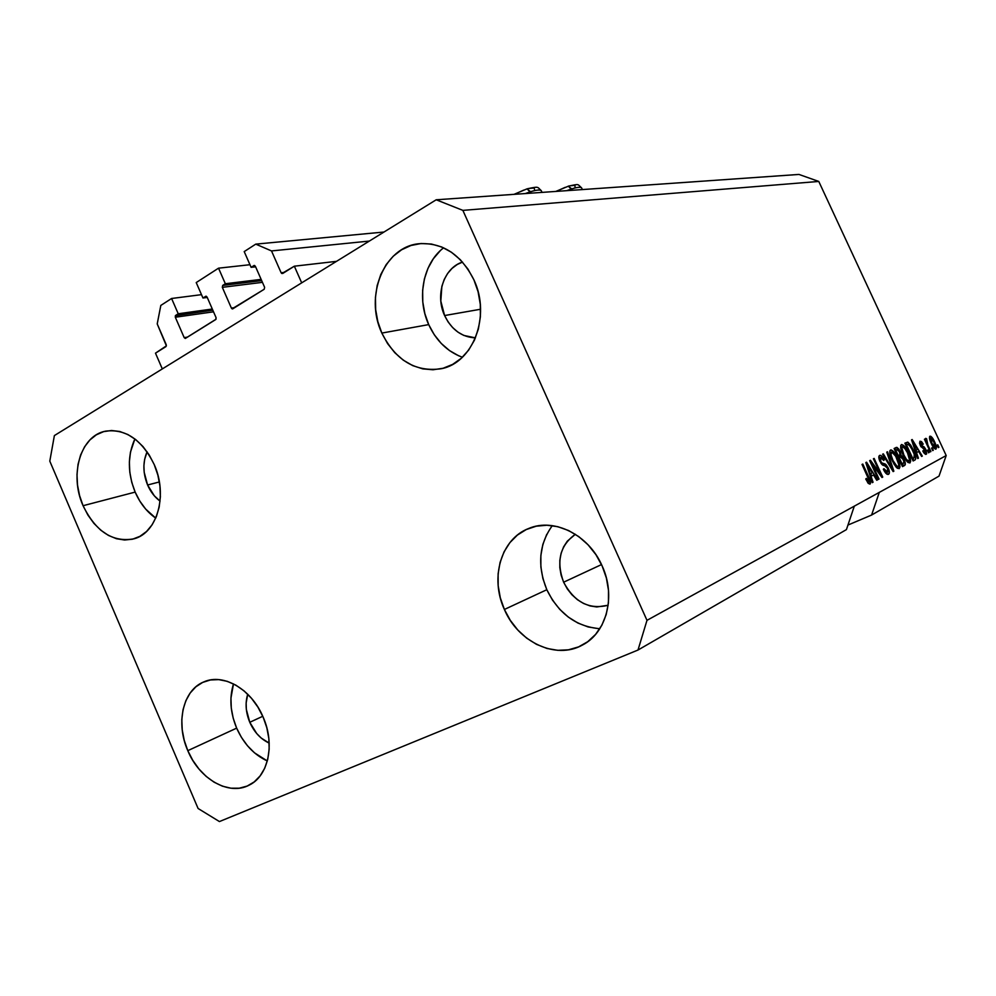 <?xml version="1.0" encoding="UTF-8"?>
<svg xmlns="http://www.w3.org/2000/svg" width="996" height="996" viewBox="0 0 996 996"><rect width="100%" height="100%" fill="white"/><g stroke="black" fill="none" stroke-linecap="round" stroke-linejoin="round"><path stroke-width="1.49" d="M336.499 261.35L294.343 266.193L301.688 282.852L162.311 368.918L155.488 353.157L166.394 345.849L157.219 323.924L160.817 305.436L171.586 298.489L178.234 313.765L175.694 315.383L212.808 310.154L175.383 315.695L175.321 317.238L184.185 337.619L187.659 337.071L184.185 337.619L185.268 338.441L216.02 319.23L216.082 317.674L207.068 297.032L205.96 296.21L202.96 298.003L196.224 282.565L218.535 268.173L225.345 283.736L222.706 285.416L261.674 280.623L222.706 285.416L222.32 287.334L231.396 308.1L234.819 307.615L231.396 308.1L232.08 308.835L264.201 289.263L264.625 287.321L255.374 266.281L254.241 265.459L251.104 267.326L244.207 251.59L255.76 244.132L271.51 250.93L281.133 272.78L284.458 272.381L281.133 272.78L281.843 273.526L294.343 266.193L336.499 261.35M282.715 273.477L281.133 272.78L271.51 250.93L369.342 241.069L271.51 250.93L255.76 244.132L383.983 232.031L255.76 244.132L244.207 251.59L251.104 267.326L255.611 266.816L251.104 267.326L254.192 265.459L255.374 266.281L264.625 287.321L264.201 289.263L232.591 308.922L231.396 308.1L222.32 287.334L222.706 285.416L225.345 283.736L261.126 279.378L225.345 283.736L218.535 268.173L196.224 282.565L202.96 298.003L207.255 297.443L202.96 298.003L205.911 296.223L207.068 297.032L216.082 317.674L215.696 319.554L185.368 338.428L184.185 337.619L175.321 317.238L175.694 315.383L178.234 313.765L212.297 309.009L178.234 313.765L171.586 298.489L201.503 294.654L171.586 298.489L160.817 305.436L157.219 323.924L166.27 344.79L165.909 346.633L155.488 353.157L162.311 368.918L301.688 282.852L294.343 266.193L282.715 273.477M254.615 265.509L253.818 265.596L254.615 265.509M262.434 282.341L222.32 287.334L262.434 282.341M249.971 264.712L218.535 268.173L249.971 264.712M206.284 296.248L205.562 296.347L206.284 296.248M213.53 311.81L175.321 317.238L213.53 311.81M475.453 337.868C461.845 337.196 451.562 329.763 444.602 315.545L480.57 309.246L444.602 315.545L440.817 301.078L441.863 286.338L444.191 279.54L447.615 273.489L452.022 268.41L457.251 264.488L462.53 262.085C443.855 267.725 434.891 295.065 444.602 315.545L448.15 321.994L452.657 327.584L457.936 332.129L463.8 335.428L475.453 337.868M160.07 501.113C154.754 497.216 150.595 491.85 147.595 485.002L159.372 481.952L147.595 485.002L144.183 472.241L143.91 465.742L144.607 459.492L147.097 451.798C142.689 462.094 142.851 473.162 147.595 485.002L154.355 495.859L160.07 501.113M269.194 743.103C260.715 739.144 254.241 732.209 249.772 722.287L262.77 716.286L249.772 722.287L246.348 709.463L246.137 703.052L247.718 694.224C245.041 703.101 245.726 712.451 249.772 722.287L256.731 733.554L261.226 738.061L269.194 743.103M608.158 605.257C589.234 609.901 574.393 602.219 563.624 582.212L601.522 564.57L563.624 582.212L561.109 575.053L559.827 567.658L559.839 560.3L561.122 553.253L563.649 546.779L567.322 541.139L575.364 534.279C559.951 545.397 556.042 561.37 563.624 582.212L567.284 588.873L571.941 594.774L577.431 599.704L583.556 603.464L590.08 605.929L596.766 606.962L608.158 605.257M552.294 525.651C538.961 544.302 537.13 565.653 546.816 589.719L504.387 609.465C489.708 577.941 501.063 538.824 528.764 528.453C554.05 517.534 588.76 534.74 602.119 565.877L595.932 554.672L588.063 544.8L578.813 536.645L568.591 530.532L557.797 526.685L546.866 525.228L536.221 526.199L526.274 529.536L517.385 535.089L509.902 542.621L504.063 551.834L500.092 562.367L498.112 573.821L498.187 585.785L500.303 597.812L504.387 609.465L510.276 620.321L517.783 629.995L526.623 638.1L536.483 644.337L547.016 648.471L557.81 650.326L568.467 649.803L578.589 646.89L587.752 641.685L595.62 634.365L601.858 625.202L606.191 614.544L608.444 602.792L608.506 590.441L606.377 577.966L602.119 565.877C616.163 595.907 606.726 632.709 582.536 644.997C556.129 660.099 518.107 642.183 504.387 609.465L546.816 589.719C558.607 613.673 576.273 626.671 599.816 628.7M236.65 728.138C243.684 743.8 253.905 754.744 267.326 760.969L254.515 752.852L247.494 745.78L241.468 737.438L236.65 728.138L187.796 750.66L236.65 728.138C230.263 712.638 229.205 697.872 233.487 683.879L230.948 698.084L231.284 708.106L233.213 718.24L236.65 728.138M263.118 717.07C275.232 744.062 268.447 776.021 249.187 785.122C228.968 796.128 199.387 779.071 187.796 750.66L192.763 760.309L198.951 768.987L206.135 776.37L214.078 782.184L222.457 786.18L230.985 788.21L239.314 788.185L247.157 786.068L254.179 781.935L260.105 775.921L264.699 768.265L267.762 759.226L269.169 749.179L268.845 738.522L266.804 727.678L263.118 717.07L257.939 707.148L251.49 698.283L244.032 690.863L235.853 685.136L227.287 681.339L218.684 679.608L210.355 679.982L202.649 682.422L195.839 686.829L190.174 693.017L185.854 700.723L183.04 709.675L181.807 719.51L182.218 729.881L184.248 740.389L187.796 750.66C175.47 723.034 182.928 689.991 203.919 681.862C223.478 672.972 251.627 689.319 263.118 717.07M135.157 492.099C140.075 503.304 146.922 511.981 155.725 518.119L145.69 509.093L139.851 501.137L135.157 492.099L83.066 505.707L135.157 492.099C127.538 473.013 127.451 455.297 134.883 438.95L130.451 452.209L129.368 461.995L129.804 472.166L131.758 482.325L135.157 492.099M154.231 464.584C168.038 494.937 157.318 532.947 134.037 538.799C112.797 542.683 95.803 531.652 83.066 505.707L87.909 515.081L93.898 523.361L100.82 530.221L108.439 535.412L116.457 538.724L124.587 540.006L132.505 539.21L139.926 536.334L146.549 531.478L152.102 524.817L156.372 516.588L159.173 507.101L160.381 496.743L159.933 485.911L157.854 475.055L154.231 464.584L149.188 454.948L142.951 446.519L135.767 439.634L127.924 434.555L119.744 431.48L111.54 430.496L103.634 431.629L96.338 434.829L89.914 439.946L84.61 446.756L80.601 455.01L78.037 464.385L76.991 474.519L77.514 485.04L79.568 495.572L83.066 505.707C69.11 474.918 80.464 435.713 105.489 431.168C125.683 428.591 141.93 439.722 154.231 464.584M443.631 247.805C422.976 263.392 416.465 298.128 428.703 324.609L381.841 333.075C364.125 296.036 384.12 246.473 419.316 243.696C442.884 242.476 461.073 254.528 473.922 279.864L467.908 269.032L460.314 259.707L451.462 252.262L441.689 246.971L431.417 244.032L421.034 243.534L410.962 245.489L401.575 249.784L393.221 256.233L386.211 264.575L380.796 274.473L377.173 285.541L375.442 297.381L375.654 309.544L377.82 321.584L381.841 333.075L387.569 343.583L394.814 352.721L403.293 360.166L412.73 365.619L422.752 368.869L433.011 369.765L443.108 368.259L452.657 364.387L461.285 358.261L468.643 350.106L474.42 340.209L478.391 328.979L480.371 316.828L480.284 304.253L478.092 291.766L473.922 279.864C491.115 315.819 473.15 362.905 441.24 368.732C415.494 372.342 395.686 360.465 381.841 333.075L428.703 324.609C436.248 340.844 447.478 351.725 462.381 357.24M898.766 456.417L901.056 455.272L902.575 456.728L905.327 464.31L902.488 466.614L894.109 448.511L896.923 447.366L899.039 449.345L901.056 455.272L900.023 451.126L896.213 447.465L894.109 448.511L902.488 466.614L904.48 465.555C905.713 464.858 905.551 462.754 903.982 459.231L901.056 455.272L898.616 456.342L899.861 457.425L898.79 456.429M846.426 529.598L638 650.039L219.431 821.563L198.092 808.491L49.8 461.148L54.382 435.576L436.198 199.785L798.966 174.437L436.198 199.785L462.866 210.38L646.989 620.334L638 650.039L846.426 529.598L854.307 506.155L646.989 620.334L946.2 455.546L818.774 181.446L462.866 210.38L818.774 181.446L798.966 174.437L818.774 181.446L946.2 455.546L879.294 492.385L871.587 515.057L847.957 525.054L871.587 515.057L939.004 476.113L871.587 515.057L879.294 492.385L854.307 506.155L846.426 529.598M872.147 464.111L879.045 479.051L878.323 479.437L869.657 460.65L870.429 460.264L880.277 473.685L873.405 458.783L874.127 458.421L882.742 477.096L881.983 477.507L872.147 464.111L881.983 477.507L882.742 477.096L874.127 458.421L873.405 458.783L880.277 473.685L870.429 460.264L869.657 460.65L878.323 479.437L879.045 479.051L878.298 479.387L879.045 479.051L872.147 464.111L871.4 464.435L872.147 464.111M888.171 467.821L889.391 472.129L888.519 474.333L886.067 473.474L883.651 469.875L883.95 468.655L885.867 471.556L887.411 472.191L888.171 471.195L887.785 468.942L886.179 466.327L882.693 465.12L880.987 463.327L878.846 456.678L880.066 455.272L882.344 456.703L884.274 459.866L883.676 460.463L882.07 457.998L880.651 457.55L880.091 459.231L880.95 461.658L882.257 463.277L885.855 464.447L888.171 467.821L885.083 463.949L881.796 462.928L880.713 461.16L880.651 457.55L883.676 460.463L884.274 459.866C882.556 456.429 881.012 454.935 879.617 455.409C878.46 456.143 878.572 458.16 879.966 461.472L887.486 468.245L887.585 472.129L883.95 468.655L883.352 469.265C885.195 473.05 886.901 474.756 888.444 474.37L888.519 474.333C889.764 473.523 889.652 471.357 888.171 467.821L887.436 468.145L888.171 467.821M887.486 451.786L893.86 471.195L893.138 471.581L882.618 454.213L883.34 453.852L892.466 469.253L886.764 452.147L887.486 451.786L886.764 452.147L892.466 469.253L883.34 453.852L882.618 454.213L893.138 471.581L893.86 471.195L893.101 471.519L893.86 471.195L887.486 451.786M899.164 468.668L896.823 467.834L893.997 464.124L889.789 453.392L889.839 450.902L891.221 449.893L895.429 454.176L899.438 463.227L899.973 466.85L899.164 468.668L899.811 464.871L897.458 458.011C895.068 452.732 892.765 450.055 890.524 449.993C889.142 451.885 889.739 455.533 892.329 460.924L895.89 466.838L899.164 468.668M909.908 462.966L907.63 462.132L905.314 459.206L900.832 448.686L900.733 445.486L901.716 444.502L905.8 448.113L910.132 457.637L910.68 461.185L909.908 462.966L910.506 459.256L908.178 452.508C905.825 447.316 903.571 444.677 901.405 444.602C900.06 446.445 900.67 450.018 903.21 455.321L906.721 461.148L909.908 462.966M916.507 452.607L918.412 458.16L917.739 458.521L911.539 439.846L912.174 439.535L922.296 456.106L921.636 456.454L918.661 451.487L916.507 452.607L918.661 451.487L921.636 456.454L922.296 456.106L912.174 439.535L911.539 439.846L917.739 458.521L918.412 458.16L917.727 458.459L918.412 458.16L916.507 452.607L915.872 452.881L916.507 452.607M937.771 444.839L938.904 447.279L938.307 447.602L937.174 445.162L937.771 444.839L937.174 445.162L938.307 447.602L938.904 447.279L938.282 447.553L938.904 447.279L937.771 444.839M934.522 441.689L936.427 447.316L935.742 449.208L933.028 446.768L929.617 438.975L929.617 436.522L930.924 436.373L934.522 441.689C932.916 438.091 931.385 436.26 929.94 436.198C929.081 437.443 929.529 439.883 931.297 443.519C932.941 447.204 934.485 449.072 935.954 449.134L935.929 449.146C936.8 447.827 936.315 445.349 934.522 441.689L933.899 441.963L934.522 441.689M932.144 447.802L933.289 450.267L932.679 450.59L931.534 448.125L932.144 447.802L931.534 448.125L932.679 450.59L933.289 450.267L932.654 450.541L933.289 450.267L932.144 447.802M927.874 445L930.911 451.537L930.289 451.86L924.437 439.261L925.06 438.937L925.994 440.954L925.521 438.701L926.591 438.726L927.874 445L926.591 438.726L925.695 438.352L925.994 440.954L925.06 438.937L924.437 439.261L930.289 451.86L930.911 451.537L930.264 451.81L930.911 451.537L927.874 445L927.239 445.287L927.874 445M927.973 449.993L929.131 452.47L928.509 452.807L927.351 450.317L927.973 449.993L927.351 450.317L928.509 452.807L929.131 452.47L928.484 452.757L929.131 452.47L927.973 449.993M925.782 449.445L926.654 453.778L925.521 454.375L923.964 452.956L922.794 451.026L923.329 450.466L925.209 452.533L925.483 450.516L920.752 446.308L919.569 443.245L919.943 441.265L921.499 441.589L923.192 444.079L922.67 444.627L920.802 443.071L921.188 445.523L924.114 446.88L925.782 449.445L920.864 444.938L920.939 442.983L922.67 444.627L923.192 444.079L920.067 441.191L920.341 445.523L925.296 450.08L925.396 452.483L923.329 450.466L922.794 451.026L926.193 454.313L925.782 449.445L925.122 449.731L925.782 449.445M913.195 449.794L915.834 458.359L915.237 459.816L913.12 460.974L904.866 443.158L907.817 442.1L910.63 445.038L913.195 449.794L907.817 442.1L904.866 443.158L913.12 460.974L914.963 459.99C916.32 458.359 915.722 454.96 913.195 449.794L912.523 450.08L913.195 449.794M871.052 476.262L873.044 482.238L872.272 482.649L865.823 462.555L866.545 462.194L877.501 479.873L876.754 480.271L873.529 474.968L871.052 476.262L873.529 474.968L876.754 480.271L877.501 479.873L866.545 462.194L865.823 462.555L872.272 482.649L873.044 482.238L872.259 482.587L873.044 482.238L871.052 476.262L870.33 476.574L871.052 476.262M870.031 484.143L868.288 483.396L865.748 479.026L866.383 478.379L868.599 481.865L869.284 480.719L862.026 464.435L862.785 464.061L870.006 480.035L870.031 484.143C870.952 482.848 870.516 480.446 868.724 476.947L862.785 464.061L862.026 464.435L869.122 480.072L869.01 481.915L866.383 478.379L865.748 479.026L868.288 483.396L870.031 484.143M939.004 476.113L946.2 455.546L939.004 476.113M436.198 199.785L462.866 210.38L646.989 620.334L638 650.039L219.431 821.563L198.092 808.491L49.8 461.148L54.382 435.576L436.198 199.785M931.907 443.195L930.75 437.991L929.529 438.526L930.75 437.991L933.974 442.124L935.132 447.341L933.837 447.901L935.132 447.341L931.907 443.195L931.272 443.469L931.907 443.195L934.422 447.142L935.256 447.241L935.331 445.947L933.215 440.593L930.824 437.966L931.907 443.195M925.359 441.228L925.994 440.954L925.359 441.228M925.545 439.186L926.591 438.726L925.545 439.186M925.981 440.929L926.666 440.63L925.981 440.929M926.043 442.71L926.79 442.373L926.043 442.71M924.039 453.068L925.396 452.483L924.039 453.068M922.533 444.365L923.192 444.079L922.533 444.365M919.644 443.556L920.939 442.983L919.644 443.556M920.217 445.224L920.864 444.938L920.217 445.224M920.715 446.258L921.549 445.897L920.715 446.258M921.113 446.905L922.595 446.258L921.113 446.905M915.797 450.416L916.918 452.246L915.797 450.416M921.611 456.405L922.296 456.106L921.611 456.405M916.27 452.52L918.661 451.487L916.27 452.52M915.76 450.429L912.71 441.527L917.503 449.532L915.15 450.702L917.503 449.532L912.71 441.527L915.76 450.429M904.953 443.12L907.817 442.1L905.414 443.158L907.119 444.565L905.09 443.108M913.245 460.276L913.344 458.26L913.058 460.613M912.809 458.546L906.497 444.913L905.812 445.212L907.605 444.353L905.787 445.162L908.663 444.266L912.535 450.092L914.291 454.55L913.93 457.961L912.137 458.845L914.54 457.326L914.116 454.002L910.718 446.619L907.842 444.253L906.497 444.913L912.809 458.546M907.493 452.807L908.178 452.508L907.493 452.807C909.41 456.741 909.883 459.43 908.925 460.874L907.157 461.646L908.925 460.874C907.319 460.849 905.65 458.895 903.895 455.01C901.878 450.927 901.38 448.15 902.376 446.694L900.645 447.453L902.376 446.694L905.352 448.897L907.493 452.794L904.119 447.391L902.65 446.619L901.791 447.764L903.895 455.01L903.21 455.309L903.895 455.01L906.447 459.393L908.439 460.949L909.485 459.803L907.493 452.794M909.485 459.691L910.506 459.256L909.485 459.691M908.215 461.185L908.228 462.63L908.215 461.185M894.271 448.424L896.3 449.968L894.271 448.424M899.326 451.437L900.023 451.126L899.326 451.437L897.682 449.52L895.043 450.528L897.023 449.657L899.488 451.773L900.048 454.562L898.268 455.682L895.765 450.279L895.068 450.59L896.886 449.719L895.765 450.279L898.268 455.682L897.57 455.981L900.048 454.562L899.326 451.437M898.604 455.508L898.616 456.342L898.604 455.508M903.297 459.53L903.982 459.231L903.297 459.53M902.774 463.825L902.388 466.377L902.886 464.547M902.189 464.136L899.251 457.799L898.554 458.098L900.496 457.152L898.517 458.023L900.608 457.102L903.322 459.592L904.069 462.866L901.492 464.447L904.131 462.256L902.588 458.247L900.907 457.002L899.251 457.799L902.189 464.136M896.761 458.322L897.458 458.011L896.761 458.322M898.766 465.331L899.811 464.871L898.766 465.331M897.483 466.85L897.483 468.369L897.483 466.85M893.026 460.6C890.984 456.442 890.474 453.616 891.52 452.122L889.727 452.906L891.52 452.122L894.57 454.35L896.749 458.309C898.691 462.318 899.176 465.07 898.168 466.551L896.338 467.348L898.168 466.551C896.525 466.526 894.806 464.547 893.026 460.6L892.316 460.911L893.026 460.6L897.047 466.377L898.38 466.389L898.753 464.485L895.715 456.243L891.806 452.035L890.972 454.774L893.026 460.6M890.225 466.775L890.86 466.502L890.225 466.775M885.618 472.988L887.585 472.129L885.618 472.988M878.833 456.791L879.929 457.861L878.833 456.791M883.539 460.189L884.274 459.866L883.539 460.189M878.92 458.309L880.651 457.55L878.92 458.309M879.978 461.484L880.713 461.16L879.978 461.484M880.962 463.289L881.796 462.928L880.962 463.289M881.784 464.348L883.464 463.601L881.784 464.348M882.493 464.995L885.083 463.949L882.605 465.045M886.826 472.465L886.863 474.133L886.826 472.465M879.443 474.046L880.277 473.685L879.443 474.046M881.933 477.445L882.742 477.096L881.933 477.445M870.529 473.785L871.749 475.752L870.529 473.785M876.717 480.221L877.501 479.873L876.717 480.221M871.014 476.063L873.529 474.968L871.014 476.063M870.28 473.922L868.412 468.07L867.703 468.394L868.412 468.07L867.093 464.335L866.483 464.597L867.093 464.335L872.272 472.888L869.57 474.233L872.272 472.888L867.093 464.335L870.28 473.922M867.628 482.512L868.985 481.927L867.628 482.512M867.952 477.271L868.724 476.947L867.952 477.271M867.865 482.413L868.002 483.048L867.865 482.413M440.17 250.793L433.297 258.811L427.981 268.322L424.383 278.967L422.64 290.334L422.79 302.025L424.844 313.591L428.703 324.609L434.244 334.693L441.265 343.458L449.495 350.58L458.658 355.796M546.754 534.317L542.845 544.463L540.865 555.494L540.878 566.985L542.895 578.539L546.816 589.719L552.506 600.127L559.764 609.365L568.33 617.097L577.892 623.035L588.113 626.945L598.596 628.65M530.507 191.718C537.255 189.701 540.915 189.489 541.463 191.095L541.251 190.647C540.056 189.551 536.483 189.912 530.507 191.718L531.154 193.149L527.071 188.842L530.507 191.718L525.29 193.56M523.772 190.087L514.31 194.332M534.578 189.987L534.242 187.983L529.1 188.443M568.367 186.128C579.946 183.787 577.095 183.961 581.589 187.846C580.531 186.85 577.232 187.211 571.704 188.904L572.327 190.273L568.305 186.14L571.704 188.904L566.749 190.659M565.168 187.348L556.079 191.406M575.053 187.273L574.953 185.331L570.198 185.766M567.807 186.439L555.83 191.419M571.704 188.904C576.41 187.447 579.523 186.974 581.066 187.497M907.655 444.328L905.787 445.162M897.023 449.657L895.043 450.528M900.608 457.102L898.517 458.011M514.023 194.345L527.033 188.854M527.133 188.817C539.434 186.24 537.006 186.85 541.251 190.647L542.048 192.39M581.589 187.846L582.386 189.576"/></g></svg>
